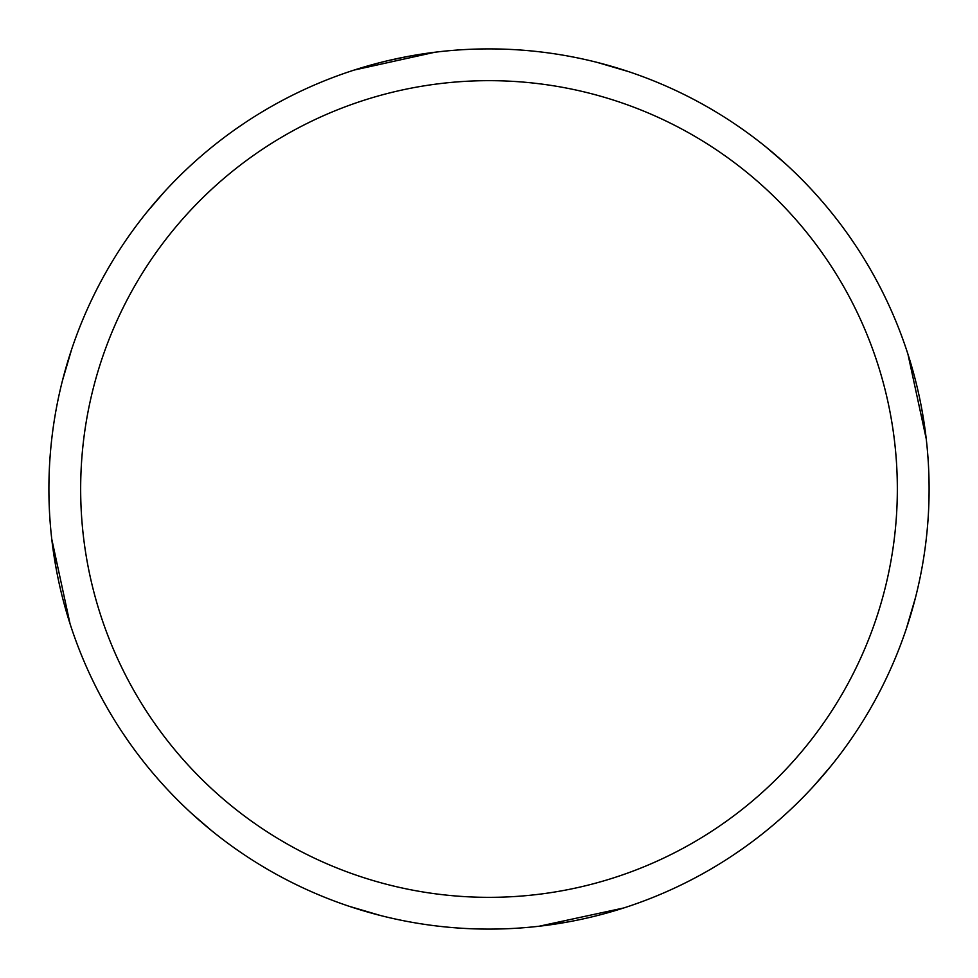 <?xml version="1.0" encoding="UTF-8"?>
<svg xmlns="http://www.w3.org/2000/svg" width="978" height="978" viewBox="0 0 978 978"><rect width="100%" height="100%" fill="white"/><g stroke="black" fill="none" stroke-linecap="round" stroke-linejoin="round"><path stroke-width="1.47" d="M489 80.661A408.339 408.339 0 0 1 897.339 489A408.339 408.339 0 0 1 489 897.339A408.339 408.339 0 0 1 80.661 489A408.339 408.339 0 0 1 489 80.661M489 48.9A440.1 440.1 0 0 1 929.1 489A440.1 440.1 0 0 1 489 929.1A440.1 440.1 0 0 1 48.9 489A440.1 440.1 0 0 1 489 48.9M598.267 62.678L599.184 62.91M569.367 56.296L574.612 57.311M439.366 51.712L434 52.347M387.765 60.697L407.789 56.455M623.744 907.963L539.11 926.239M907.963 354.256L926.239 438.89M740.175 850.383L732.546 855.567M568.365 921.887L544.917 925.53M597.35 62.445L628.768 71.687M766.324 147.275L785.884 164.121M850.383 237.825L855.567 245.454M921.887 409.635L925.53 433.083M915.555 597.35L906.313 628.768M830.725 766.324L813.879 785.884M380.65 915.555L349.232 906.313M211.676 830.725L192.116 813.879M70.037 623.744L51.761 539.11M237.825 127.617L245.454 122.433M409.635 56.113L433.083 52.47M354.256 70.037L434.953 52.225M127.617 740.175L122.433 732.546M56.113 568.365L52.47 544.917M62.445 380.65L71.687 349.232M147.275 211.676L164.121 192.116"/></g></svg>
